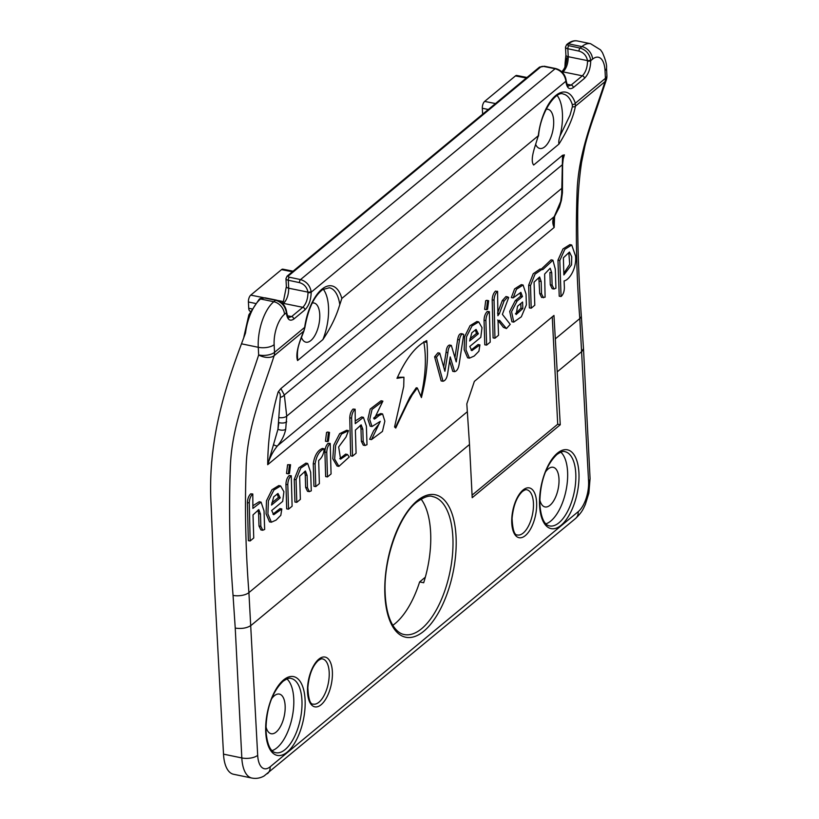 <?xml version="1.0" encoding="UTF-8"?>
<svg xmlns="http://www.w3.org/2000/svg" width="819" height="819" viewBox="0 0 819 819"><rect width="100%" height="100%" fill="white"/><g stroke="black" fill="none" stroke-linecap="round" stroke-linejoin="round"><path stroke-width="1.23" d="M487.561 309.285L486.476 309.674L487.52 301.116L488.636 300.727L487.561 309.285M486.814 300.348L485.687 300.727L484.633 309.357L486.476 309.674M328.419 441.165L327.313 441.564L328.378 432.821L329.514 432.432L328.419 441.165M327.692 432.053L326.546 432.442L325.471 441.257L327.313 441.564M289.465 473.413L288.36 473.802L289.424 465.11L290.55 464.731L289.465 473.413M290.55 464.721L287.592 464.731L286.517 473.495L288.36 473.802M301.423 337.326A20.004 9.132 101.7 0 0 305.958 342.188A20.004 9.132 101.7 0 0 319.748 314.496A20.004 9.132 101.7 0 0 314.066 303.02A20.004 9.132 101.7 0 0 312.223 303.02M535.667 144.441A20.004 9.132 101.7 0 0 539.854 148.464A20.004 9.132 101.7 0 0 553.654 120.782A20.004 9.132 101.7 0 0 547.972 109.296A20.004 9.132 101.7 0 0 546.13 109.306M545.915 523.843A37.828 17.271 101.7 0 0 550.808 521.017A37.828 17.271 101.7 0 0 566.871 485.698A37.828 17.271 101.7 0 0 560.769 452.139M272.072 750.634A37.828 17.271 101.7 0 0 276.965 747.808A37.828 17.271 101.7 0 0 293.028 712.489A37.828 17.271 101.7 0 0 286.926 678.931M558.957 144.083C558.527 142.086 558.886 139.363 560.022 135.913L570.065 115.07L572.43 106.583L572.266 104.484A38.043 17.373 101.7 0 0 563.226 94.031C556.551 90.285 540.366 111.609 538.533 136.026L538.298 135.749A40.377 18.438 -78.3 0 1 555.251 95.956A40.377 18.438 -78.3 0 1 575.296 103.266L575.429 106.163C573.341 117.301 567.854 129.945 558.957 144.083L533.66 165.028C531.398 162.305 531.869 156.06 535.042 146.294L538.298 135.749L341.83 298.454L338.319 309.213C334.93 319.164 329.791 329.289 322.881 339.598A37.93 17.322 101.7 0 0 328.511 307.238A37.93 17.322 101.7 0 0 323.259 289.209M560.022 135.913A37.93 17.322 101.7 0 0 562.418 113.524A37.93 17.322 101.7 0 0 557.166 95.495M421.048 499.058A70.639 32.258 -78.3 0 1 430.62 532.34A70.639 32.258 -78.3 0 1 423.679 582.739L419.625 581.93L425.317 577.211M265.98 726.74A20.24 9.244 101.7 0 0 271.181 733.732A20.24 9.244 101.7 0 0 276.167 732.043A20.24 9.244 101.7 0 0 285.043 710.677A20.24 9.244 101.7 0 0 279.392 694.092A20.24 9.244 101.7 0 0 274.334 695.761A20.24 9.244 101.7 0 0 271.847 698.443M539.823 499.948A20.24 9.244 101.7 0 0 545.024 506.941A20.24 9.244 101.7 0 0 550.01 505.251A20.24 9.244 101.7 0 0 558.886 483.886A20.24 9.244 101.7 0 0 553.234 467.301A20.24 9.244 101.7 0 0 548.167 468.97A20.24 9.244 101.7 0 0 545.679 471.652M469.502 444.502L466.82 403.89L474.365 381.378L553.961 315.448L560.257 424.764L472.205 497.696L469.502 444.502L251.105 625.378C247.021 628.101 241.728 629.002 235.237 628.091L233.046 595.403C229.73 552.753 228.798 510.718 230.272 469.297C231.255 427.262 246.765 391.892 258.661 354.975L258.272 347.297L241.492 343.816L245.505 332.985A35.012 15.981 101.7 0 1 260.544 298.986L273.792 301.73L275.583 300.256L264.291 297.973A2.334 1.034 -2.9 0 0 261.138 298.505L260.544 298.986A2.334 1.802 50.4 0 0 259.162 299.283L248.863 314.813L243.878 336.947M467.321 411.732L248.915 592.608L257.688 755.323A23.341 10.657 101.7 0 0 270.157 766.799L578.224 511.66A23.341 10.657 101.7 0 0 588.574 481.285A11.671 5.149 177.1 0 0 590.069 478.583L583.486 348.659L581.992 351.341L557.565 371.58M313.257 463.615C314.629 455.344 317.7 450.286 322.461 448.443L324.273 448.832C319.523 450.685 316.462 455.733 315.1 463.953L313.257 463.615L313.953 486.291L315.796 486.588L315.1 463.953M551.74 272.758L552.119 285.125L554.033 289.015L552.201 288.708L550.276 284.797L549.897 272.42L551.74 272.758L550.163 268.233L544.645 274.058L545.096 297.195L541.635 297.461L539.711 293.54L538.841 277.764M528.654 285.227L533.241 273.72L540.161 268.99L541.983 269.379L535.053 274.119L530.507 285.555L528.654 285.227L529.361 307.893L531.203 308.2L530.507 285.555M541.205 269.216L551.105 259.818L552.927 260.207L542.751 269.656L541.983 269.379M487.264 311.476L489.352 311.64L490.212 342.147L486.629 345.106L484.787 344.809L484.049 320.27C484.172 316.441 485.237 313.513 487.264 311.476L489.097 311.855C487.09 313.872 486.025 316.779 485.892 320.598L486.629 345.106M467.639 357.821L464.168 349.723L464.588 336.701L470.045 325.686L476.893 321.509L478.716 321.887L472 325.952L466.492 336.793L466.001 349.897L469.471 358.138L474.181 356.05L478.91 351.238L479.924 344.901L471.836 350.665L469.799 346.437L480.794 337.326L482.002 327.661L478.716 321.887M471.027 350.102L478.101 344.523M252.795 494L252.539 494.205C250.532 496.212 249.437 499.109 249.263 502.907L247.41 502.579C247.584 498.771 248.689 495.853 250.706 493.826L252.795 494L252.897 508.404L261.077 502.129L259.254 501.75L252.866 505.763M247.41 502.579L248.321 540.653L250.164 540.949L249.263 502.907M250.164 540.949L253.747 537.981L253.02 514.895L258.814 509.623L260.473 513.984L258.62 513.656L257.985 510.124M258.62 513.656L258.999 526.023L260.923 529.934L262.756 530.251L264.66 529.443L264.035 510.913L261.077 502.129M398.679 421.724L407.473 403.378L412.233 394.871L417.311 387.971L421.427 397.563L422.819 391.677C426.934 373.71 428.296 357.279 426.904 342.403L426.74 340.612L425.665 341.165C416.257 346.181 407.565 356.767 399.57 372.911L396.98 378.317L403.941 377.231L403.716 386.466L394.563 426.965L395.741 428.03L398.679 421.724L398.147 421.621L395.403 427.713M280.876 388.575L284.336 394.983L286.732 416.134L285.708 429.228C284.48 435.196 281.787 440.683 277.621 445.72C273.065 451.177 269.758 457.504 267.7 464.69C267.905 439.127 271.396 414.864 278.173 391.902L280.876 388.575L562.551 155.303L564.373 154.873L562.94 159.9M554.576 216.359L554.176 227.447C552.303 223.495 552.334 219.891 554.258 216.615L560.687 201.494L561.691 194.072L562.551 155.303M287.367 315.755L291.615 316.584A2.334 1.802 50.4 0 1 293.775 319.093C289.752 321.683 287.264 319.584 286.322 312.786L284.49 314.301A23.341 10.657 101.7 0 0 274.14 344.676L274.529 352.354A11.671 5.149 -2.9 0 1 258.661 354.975A11.671 6.613 -162.8 0 0 274.14 355.681L303.736 331.163A2.334 0.778 23 0 0 303.931 330.989C299.099 343.796 296.775 348.147 297.594 358.057L297.584 360.544C295.628 355.385 297.676 345.587 303.736 331.163L304.934 327.303C308.19 308.702 314.127 296.109 322.737 289.547L329.32 287.745A38.043 17.373 101.7 0 1 339.742 304.248M297.584 360.544L322.881 339.598M271.376 522.205L269.533 521.887L266.073 513.789L266.482 500.757L271.949 489.752L278.788 485.575L280.61 485.954L273.904 490.018L268.386 500.859L267.905 513.953L271.376 522.205L276.075 520.106L280.815 515.305L281.818 508.968L273.73 514.721L271.693 510.503L282.688 501.392L283.906 491.717L280.61 485.954M272.922 514.168L279.996 508.589L281.818 508.968M289.158 475.542L291.257 475.706L292.107 506.214L288.523 509.172L286.681 508.875L285.944 484.336C286.066 480.507 287.141 477.569 289.158 475.542L290.991 475.921C288.984 477.927 287.919 480.845 287.797 484.664L288.523 509.172M307.094 475.378L307.463 487.745L309.377 491.635L311.281 490.837L310.657 472.297L307.698 463.523L300.768 468.099L296.089 479.699L294.236 479.371L294.932 502.037L296.785 502.344L300.368 499.375L299.641 476.279L305.436 471.017L307.094 475.378L305.241 475.04L304.596 471.509M305.241 475.04L305.62 487.407L307.545 491.328L309.377 491.635M294.236 479.371L298.894 467.782L305.876 463.134L307.698 463.513M328.122 443.274L330.211 443.448L331.071 473.945L327.487 476.914L325.645 476.607L324.908 452.068C325.03 448.239 326.095 445.311 328.122 443.274L329.955 443.663C327.948 445.669 326.883 448.577 326.75 452.405L327.487 476.914M338.912 466.349L337.08 466.042L332.801 458.742L333.783 445.096L339.65 433.671L346.683 430.262L348.495 430.64L341.492 434.05L335.626 445.454L334.654 459.09L338.912 466.349L349.242 456.982L347.471 454.494L340.591 459.152L338.656 446.949L346.007 437.059L348.495 430.64M339.742 458.681L345.649 454.105M355.149 409.234L354.893 409.439C352.887 411.445 351.791 414.342 351.607 418.14L349.764 417.813C349.938 414.004 351.034 411.087 353.061 409.06L355.149 409.234L355.251 423.638L363.431 417.362L361.609 416.984L355.211 421.007M349.764 417.813L350.665 455.886L352.518 456.183L351.607 418.14M352.518 456.183L356.091 453.214L355.374 430.129L361.169 424.856L362.827 429.217L360.974 428.89L360.329 425.358M360.974 428.89L361.353 441.257L363.278 445.167L365.11 445.485L367.004 444.676L366.39 426.146L363.431 417.362M377.364 415.028L380.774 413.554L382.596 413.943L379.197 415.407L377.364 415.028L373.597 418.151L375.43 418.529L374.17 419.093L382.882 401.146L372.051 409.408L369.727 419.584L372.01 426.504L380.272 421.396L371.488 439.608L382.453 431.418L384.848 421.181L382.596 413.943M371.488 439.608L369.656 439.301L373.597 430.784L379.248 423.699M372.01 426.504L370.168 426.197L367.885 419.226L370.198 409.05L381.06 400.767L382.882 401.146M449.611 360.821L452.753 371.345L454.596 371.652L450.225 356.92L447.727 373.065C447.02 377.968 445.454 380.702 443.007 381.244L441.165 380.937L434.613 356.818L437.93 352.794L439.752 353.173L436.466 357.156L434.613 356.818M454.596 371.652C456.992 371.12 458.548 368.407 459.244 363.523L463.718 334.582C461.814 333.364 460.401 335.125 459.5 339.865L457.647 339.516C458.568 334.736 459.981 332.975 461.906 334.213M457.647 339.516L454.934 357.657M459.5 339.865L456.224 361.896L451.33 345.423C449.396 346.027 448.259 348.454 447.901 352.702L446.058 352.354C446.416 348.065 447.573 345.628 449.508 345.045L451.33 345.423L449.508 345.045M446.058 352.354L443.714 366.728M557.964 260.155L562.981 248.935L569.911 244.615L571.734 245.004L564.813 249.324L559.807 260.493L557.964 260.155L559.223 296.202L561.066 296.498L559.807 260.493M492.199 299.846C492.373 296.038 493.478 293.12 495.495 291.093L497.328 291.472C495.321 293.478 494.226 296.386 494.052 300.184L492.199 299.846L493.099 337.919L494.952 338.216L498.536 335.258L498.034 320.761L499.559 320.321L506.449 328.552L503.429 327.375L497.717 320.004M502.282 300.614L505.947 296.56L507.77 296.939L504.125 300.972L502.282 300.614L497.563 313.196L499.406 313.564L504.125 300.972M511.936 321.785L509.705 311.404L515.274 300.634L520.597 296.222L520.167 293.222M513.165 297.891L511.332 297.584L514.608 288.882L521.273 284.633L523.095 285.022L516.451 289.261L513.165 297.891L520.874 292.363L522.45 296.58L520.597 296.222M561.639 71.877C564.823 68.765 566.605 64.046 566.973 57.719L565.141 62.797L564.915 67.117M590.069 478.583L588.861 493.151L585.309 504.555C583.323 508.466 582.759 511.568 575.501 518.54L264.076 775.992C260.207 778.173 256.132 778.859 251.832 778.05L233.528 774.262A35.012 15.981 -78.3 0 1 223.515 754.145L214.762 591.891L211.118 505.026C207.586 445.413 222.84 393.56 241.492 343.816M392.833 625.286A70.68 32.269 101.7 0 0 419.625 581.93M482.626 114.22L482.319 108.241A5.252 2.396 -78.3 0 1 484.653 101.413L515.458 75.901A5.252 2.396 -78.3 0 1 516.748 75.461L526.986 77.477M282.043 303.102L283.394 301.597L286.363 286.568A4.668 2.058 177.1 0 0 288.708 288.216L307.954 292.127C306.961 287.223 304.136 284.06 299.478 282.627L288.298 280.252L288.708 288.216C288.646 294.82 286.916 299.887 283.528 303.399L282.893 303.931M250.419 311.292L250.225 311.251A5.252 2.396 -78.3 0 1 248.73 308.241L248.413 301.965A5.252 2.396 -78.3 0 1 250.747 295.127L281.552 269.615A5.252 2.396 -78.3 0 1 282.842 269.175L293.079 271.191M583.486 348.618L581.295 315.868A11.671 5.068 176.3 0 1 581.295 315.868C578.828 279.955 577.63 246.898 577.692 216.697C577.671 198.096 578.961 180.026 581.551 162.5L584.94 145.925C587.223 136.64 590.724 125.44 595.433 112.326L606.398 79.668A11.671 6.613 -162.8 0 1 605.026 81.644L575.429 106.163A2.334 1.761 -171.1 0 1 572.43 106.583M566.912 84.244L571.16 85.063L582.34 75.809C585.626 72.451 587.356 67.557 587.53 61.108L587.499 60.616C586.506 55.712 583.681 52.539 579.023 51.106L567.843 48.73L568.253 56.706C568.191 63.309 566.461 68.366 563.073 71.888L562.438 72.41M286.466 311.834A2.334 1.106 175.6 0 1 286.619 312.182C287.776 316.973 288.483 318.765 288.728 317.547L291.615 316.584L302.795 307.32C306.081 303.972 307.811 299.068 307.985 292.618L307.954 292.127A2.334 0.952 -6.6 0 0 311.128 291.462L311.189 292.199C310.985 299.938 308.906 305.825 304.955 309.838L293.775 319.093M286.558 311.517A2.334 0.952 173.4 0 1 286.261 312.07C285.012 305.937 281.449 302.006 275.583 300.256A2.334 1.054 101.4 0 1 276.146 300.061C281.931 301.709 285.401 305.528 286.558 311.517L286.619 312.182A2.334 1.106 175.6 0 1 286.322 312.786L286.261 312.07M566.103 80.006A2.334 0.952 173.4 0 1 565.806 80.549C564.557 74.427 560.995 70.485 555.128 68.735L543.836 66.462A2.334 1.034 -2.9 0 0 540.683 66.984L288.483 275.849A2.334 1.034 -2.9 0 0 289.353 277.221L300.532 279.586L555.128 68.735A2.334 1.054 101.4 0 1 555.691 68.54C561.476 70.188 564.946 74.007 566.103 80.006L566.164 80.671A2.334 1.106 175.6 0 1 565.868 81.265L311.189 292.199A2.334 0.942 -1.4 0 1 307.985 292.618M565.141 62.797L565.909 55.057A4.668 2.058 -2.9 0 0 568.253 56.706L587.499 60.616A2.334 0.952 -6.6 0 0 590.673 59.951L590.734 60.678C590.53 68.427 588.451 74.304 584.5 78.317L573.32 87.582C569.297 90.172 566.809 88.063 565.868 81.265L565.806 80.549M588.574 481.285L579.801 318.571C576.535 276.546 575.603 235.114 576.996 194.277C577.886 152.815 593.386 118.069 605.026 81.644A11.671 9.019 50.4 0 0 605.425 78.317L605.036 70.639A11.671 5.149 177.1 0 0 606.521 67.936L606.91 75.614A11.671 5.149 177.1 0 1 605.425 78.317L575.296 103.266A2.334 1.618 162.1 0 1 572.266 104.484M304.934 327.303L303.931 330.989A2.334 0.778 23 0 0 303.921 330.702M286.732 421.785A5.835 2.836 -176.6 0 1 278.88 422.553L277.958 429.248L280.262 397.379C280.507 394.041 279.822 392.219 278.173 391.902M564.373 154.873L563.441 156.705L562.602 164.527A5.835 1.413 4.4 0 1 561.865 165.131L284.336 394.983A5.835 3.583 168.2 0 1 280.262 397.379M273.515 444.656A5.835 2.232 -139.7 0 0 277.621 445.72L554.258 216.615A5.835 4.771 34 0 0 554.842 215.929L553.767 219.277L554.176 227.447L267.7 464.69L277.958 429.248A5.835 3.153 -167.5 0 0 285.708 429.228M554.842 215.929L559.418 207.064L561.404 200.368L562.438 192.782L562.602 164.527M560.687 201.494A5.835 3.194 12.3 0 0 561.404 200.368M561.691 194.072A5.835 2.856 3.2 0 0 562.438 192.782M403.941 377.242L397.471 377.283M417.311 387.971L416.236 387.776L409.869 397.174L398.147 421.621M420.997 396.335L422.02 391.523C425.778 373.249 426.361 356.674 423.792 341.789M262.756 530.241L260.851 526.351L260.473 513.984M296.785 502.344L296.089 479.699M365.11 445.475L363.196 441.584L362.827 429.217M375.43 418.529L379.197 415.407M447.901 352.702L444.901 371.273L439.752 353.173M443.007 381.244L436.466 357.156M463.718 334.582L462.96 334.029M554.033 289.015L555.927 288.216L555.292 269.082L552.927 260.207M543.468 297.758L541.554 293.878L541.175 281.511L539.608 276.976L534.06 282.135L534.787 305.231L531.203 308.2M561.066 296.498L561.343 296.273C563.339 294.256 564.342 291.318 564.373 287.459L564.096 280.937C569.932 279.75 576.832 267.496 575.532 256.009L571.734 245.004M324.273 448.832C323.648 454.217 321.775 458.108 318.663 460.483L319.379 483.619L315.796 486.588M494.952 338.216L494.052 300.184M506.449 328.552L510.227 324.365L502.395 314.363L508.681 297.512L507.77 296.939M499.406 313.564L497.891 315.694L497.583 291.267M523.095 285.012L526.033 294.052L526.361 304.842L521.334 316.81L513.769 322.102L511.558 311.681L517.106 301.013L522.45 296.58M522.594 302.027L517.547 306.204L516.144 314.537L522.809 308.568L522.594 302.027M563.38 257.801L563.871 274.938L571.529 264.844L571.734 256.736L569.451 252.057L563.38 257.801M478.368 333.773L476.085 329.422L471.836 332.76L469.635 341.001L478.368 333.773L476.515 333.415L475.276 329.862M280.262 497.839L271.529 505.067L273.73 496.816L277.979 493.488L280.262 497.839L278.409 497.471L277.17 493.929M520.802 303.511L520.956 308.21L515.438 313.749M522.809 308.568L520.956 308.21M563.82 273.341L569.717 264.291L568.816 252.621M476.515 333.415L469.901 338.882M271.795 502.948L278.409 497.471M472.072 495.147L557.708 424.222L560.257 424.764M557.708 424.222L552.262 316.861M423.792 631.214A72.758 33.221 -78.3 0 1 384.92 595.454A72.758 33.221 -78.3 0 1 417.178 500.778A72.758 33.221 -78.3 0 1 456.05 536.537A72.758 33.221 -78.3 0 1 423.792 631.214M525.348 535.585A25.409 11.599 -78.3 0 1 511.773 523.095A25.409 11.599 -78.3 0 1 523.034 490.028A25.409 11.599 -78.3 0 1 536.619 502.518A25.409 11.599 -78.3 0 1 525.348 535.585M321.109 704.729A25.409 11.599 -78.3 0 1 307.534 692.239A25.409 11.599 -78.3 0 1 318.796 659.182A25.409 11.599 -78.3 0 1 332.371 671.672A25.409 11.599 -78.3 0 1 321.109 704.729M404.228 634.541A70.424 32.156 101.7 0 0 404.289 634.561A70.424 32.156 101.7 0 0 421.631 628.695A70.424 32.156 101.7 0 0 452.856 537.059A70.424 32.156 101.7 0 0 432.852 496.642A70.424 32.156 101.7 0 0 432.79 496.631M285.125 749.569A37.909 17.312 101.7 0 0 301.761 709.387A37.909 17.312 101.7 0 0 291.011 678.449C289.68 677.651 287.019 678.603 283.046 681.306C270.157 693.816 266.011 713.39 265.991 730.63C267.393 749.856 273.29 752.303 275.634 752.692A37.909 17.312 101.7 0 0 285.125 749.569M283.589 679.934A40.244 18.376 -78.3 0 1 305.088 699.713A40.244 18.376 -78.3 0 1 287.244 752.077A40.244 18.376 -78.3 0 1 265.745 732.299A40.244 18.376 -78.3 0 1 283.589 679.934M558.967 522.778A37.909 17.312 101.7 0 0 575.603 482.596A37.909 17.312 101.7 0 0 564.854 451.658C563.513 450.859 560.861 451.812 556.889 454.514C544 467.025 539.854 486.599 539.834 503.839C541.236 523.065 547.133 525.522 549.477 525.9A37.909 17.312 101.7 0 0 558.967 522.778M557.432 453.142A40.244 18.376 -78.3 0 1 578.931 472.921A40.244 18.376 -78.3 0 1 561.087 525.286A40.244 18.376 -78.3 0 1 539.588 505.507A40.244 18.376 -78.3 0 1 557.432 453.142M523.187 533.067A23.075 10.534 101.7 0 0 533.312 508.701A23.075 10.534 101.7 0 0 526.873 489.793A23.075 10.534 101.7 0 0 526.852 489.793L526.842 489.793C526.218 489.322 524.774 489.864 522.491 491.41C516.728 496.816 513.257 505.835 512.07 518.478C512.653 529.913 514.455 535.411 517.475 534.981L517.506 534.991A23.075 10.534 101.7 0 0 523.187 533.067M318.949 702.211A23.075 10.534 101.7 0 0 329.074 677.856A23.075 10.534 101.7 0 0 322.625 658.947A23.075 10.534 101.7 0 0 322.614 658.937L322.604 658.937C321.98 658.466 320.536 659.008 318.253 660.554C312.489 665.96 309.019 674.989 307.831 687.622C308.415 699.057 310.217 704.565 313.237 704.125L313.267 704.135A23.075 10.534 101.7 0 0 313.267 704.135A23.075 10.534 101.7 0 0 318.949 702.211M561.865 71.837A4.668 3.604 50.4 0 1 563.073 71.888L582.34 75.809A2.334 1.802 50.4 0 1 582.36 75.809A2.334 1.802 50.4 0 1 584.5 78.317M566.011 80.323A2.334 1.106 175.6 0 1 566.164 80.671C567.321 85.463 568.028 87.244 568.273 86.026L571.16 85.063A2.334 1.802 50.4 0 1 571.181 85.074A2.334 1.802 50.4 0 1 573.32 87.582M282.32 303.358A4.668 3.604 -129.6 0 1 283.528 303.399L302.795 307.32A2.334 1.802 50.4 0 1 302.815 307.32A2.334 1.802 50.4 0 1 304.955 309.838M581.295 315.868A11.671 5.068 176.3 0 1 579.801 318.571L555.374 338.81M341.83 298.454A40.377 18.438 -78.3 0 0 322.379 288.831A40.377 18.438 -78.3 0 0 304.658 327.405L274.529 352.354A11.671 9.019 -129.6 0 1 274.14 355.681C262.489 392.106 247 426.853 246.109 468.314C244.707 509.152 245.649 550.583 248.915 592.608A11.671 5.098 176.2 0 1 233.046 595.403M605.036 70.639A23.341 10.657 101.7 0 0 592.567 59.163L590.734 60.678A2.334 0.942 -1.4 0 1 587.53 61.108M606.521 67.936C606.93 64.885 605.558 59.756 602.405 52.559L600.511 49.846L590.56 43.694A35.012 15.981 -78.3 0 0 581.869 46.591L568.611 43.847L568.028 44.339A2.334 1.034 -2.9 0 0 568.898 45.7L580.077 48.075L581.869 46.591A11.671 9.019 50.4 0 1 592.567 59.163M579.023 51.106A2.334 1.085 -78 0 1 580.077 48.075C585.902 49.857 589.434 53.819 590.673 59.951M299.478 282.627A2.334 1.085 -78 0 1 300.532 279.586C306.357 281.378 309.889 285.34 311.128 291.462M274.14 344.676A11.671 5.149 -2.9 0 1 258.272 347.297A35.012 15.981 -78.3 0 1 273.792 301.73A11.671 9.019 50.4 0 1 284.49 314.301M223.515 754.145L241.82 757.944L235.237 628.091M590.56 43.694L577.303 40.95A35.012 15.981 101.7 0 0 568.611 43.847A2.334 1.802 50.4 0 0 567.229 44.144L566.646 44.636A2.334 1.802 50.4 0 1 568.028 44.339M251.832 778.05A35.012 15.981 -78.3 0 1 241.82 757.944A11.671 5.149 -2.9 0 0 257.688 755.323M526.3 78.04L515.458 75.901M495.495 103.563L484.653 101.413M283.394 301.597L277.559 300.44M263.442 297.645L250.747 295.127M292.393 271.765L281.552 269.615M575.501 518.54A11.671 9.019 -129.6 0 0 578.224 511.66M267.434 773.679A11.671 9.019 -129.6 0 0 270.157 766.799M488.298 109.511L482.319 108.241M255.231 303.409L248.413 301.965M251.679 308.865L248.73 308.241M289.353 277.221A2.334 1.085 -78 0 0 288.298 280.252A4.668 2.058 177.1 0 1 285.954 278.603L286.363 286.568M568.898 45.7A2.334 1.085 -78 0 0 567.843 48.73A4.668 2.058 177.1 0 1 565.499 47.092L565.909 55.057M259.49 299.078A2.334 1.802 50.4 0 1 259.756 298.792A2.334 1.802 50.4 0 1 261.138 298.505M259.162 299.283L264.854 297.778A2.334 1.054 101.4 0 0 264.291 297.973M540.683 66.984A2.334 1.802 50.4 0 0 539.301 67.281L287.1 276.146A2.334 1.802 50.4 0 1 288.483 275.849M539.301 67.281L544.4 66.257A2.334 1.054 101.4 0 0 543.836 66.462M566.973 44.431A2.334 1.802 50.4 0 1 567.229 44.144C570.689 41.349 574.047 40.285 577.303 40.95M279.279 417.618A5.835 2.652 176.6 0 0 286.732 416.134L561.721 188.39A5.835 2.498 -2.4 0 0 562.469 187.101M399.989 377.62L397.747 377.221M422.819 391.677L422.02 391.523M426.904 342.403L424.324 341.902M252.539 494.205L250.706 493.826M260.851 526.351L258.999 526.023M287.797 484.664L285.944 484.336M307.463 487.745L305.62 487.407M326.75 452.405L324.908 452.068M354.893 409.439L353.061 409.06M363.196 441.584L361.353 441.257M485.892 320.598L484.049 320.27M552.119 285.125L550.276 284.797M541.175 281.511L539.332 281.173M541.554 293.878L539.711 293.54M497.328 291.472L495.495 291.093M505.272 327.692L503.429 327.375M517.106 301.013L515.274 300.634M404.289 634.561L404.166 634.53C400.184 633.793 396.55 630.947 393.263 625.992C388.36 618.222 385.647 606.981 385.114 592.27C383.63 558.783 398.996 515.755 416.636 502.16C424.088 496.938 429.463 495.085 432.729 496.621L432.852 496.642M606.398 79.668A11.671 11.671 0 0 0 606.91 75.614M264.854 297.778L276.146 300.061M287.1 276.146L285.954 278.603M544.4 66.257L555.691 68.54M566.646 44.636L565.499 47.092M347.471 454.494L345.649 454.115M462.96 334.019L461.138 333.64M479.924 344.901L478.101 344.512M469.471 358.138L467.639 357.831M329.514 432.432L327.692 432.043M488.636 300.727L486.814 300.338M513.769 322.102L511.936 321.795"/></g></svg>
